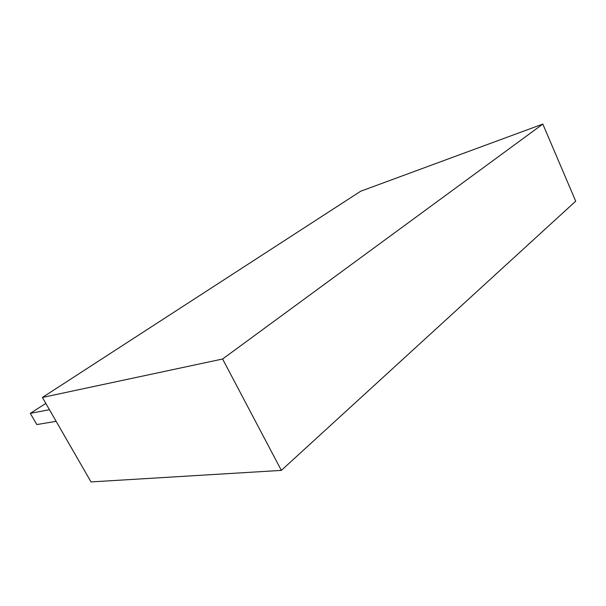 <?xml version="1.0" encoding="UTF-8"?>
<svg xmlns="http://www.w3.org/2000/svg" width="606" height="606" viewBox="0 0 606 606"><rect width="100%" height="100%" fill="white"/><g stroke="black" fill="none" stroke-linecap="round" stroke-linejoin="round"><path stroke-width="0.91" d="M281.343 470.392L91.029 481.921L42.39 397.46L222.607 359.01L542.824 124.079L575.7 201.192L281.343 470.392L222.607 359.01M42.39 397.46L360.729 191.208L542.824 124.079M56.131 421.329L36.822 424.564L30.3 413.345L45.821 403.422M49.442 409.709L30.3 413.345"/></g></svg>

